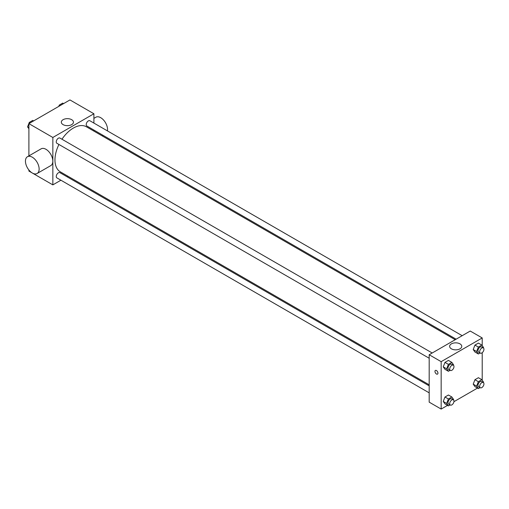 <?xml version="1.0" encoding="UTF-8"?>
<svg xmlns="http://www.w3.org/2000/svg" width="509" height="509" viewBox="0 0 509 509"><rect width="100%" height="100%" fill="white"/><g stroke="black" fill="none" stroke-linecap="round" stroke-linejoin="round"><path stroke-width="0.76" d="M60.908 180.218L52.847 184.875L28.898 171.049L28.898 170.006M28.898 155.888L28.898 123.642L69.956 99.936L93.904 113.761L93.904 123.07M67.875 176.197L66.959 176.725M58.936 144.473A26.029 15.028 120 0 0 54.966 159.947A26.029 15.028 120 0 0 60.361 171.864L429.182 384.804M455.218 339.713L86.39 126.773A26.029 15.028 120 0 0 61.958 139.237M93.904 130.056L93.904 131.112M52.847 184.875L52.847 137.468L93.904 113.761M462.178 335.692L89.87 120.748A3.022 1.743 120 0 0 87.542 121.556A3.022 1.743 120 0 0 86.225 124.597A3.022 1.743 120 0 0 86.848 125.984L456.134 339.185M429.182 385.86L59.903 172.653A3.022 1.743 120 0 0 57.574 173.467A3.022 1.743 120 0 0 56.251 176.508A3.022 1.743 120 0 0 56.881 177.889L429.182 392.84M429.182 358.234L56.881 143.283A3.022 1.743 -60 0 1 56.881 139.79A3.022 1.743 -60 0 1 59.903 138.047L432.211 352.998M52.847 137.468L28.898 123.642M63.097 124.635A6.07 3.506 180 0 1 61.322 122.16A6.07 3.506 180 0 1 67.385 118.654A6.07 3.506 180 0 1 73.455 122.16A6.07 3.506 180 0 1 69.708 125.392A6.07 3.506 180 0 1 63.097 124.635M27.454 156.721L41.14 148.825A9.677 5.586 60 0 1 48.597 151.415A9.677 5.586 60 0 1 52.821 161.156A9.677 5.586 60 0 1 50.817 165.584L37.132 173.486A9.677 5.586 60 0 1 27.454 167.9A9.677 5.586 60 0 1 27.454 156.721A9.677 5.586 60 0 1 34.911 159.317A9.677 5.586 60 0 1 39.136 169.058A9.677 5.586 60 0 1 37.132 173.486M107.45 130.896A9.677 5.586 -120 0 0 103.893 120.429A9.677 5.586 -120 0 0 95.877 117.216L93.904 118.362M447.526 405.387L441.157 409.064L429.182 402.148L429.182 354.741L470.24 331.041L482.214 337.951L482.214 345.63M477.493 388.087L453.933 401.69M474.942 352.005L473.217 349.549L474.942 345.096L478.403 343.098L474.942 345.096L473.217 349.549L474.942 352.005L478.365 353.984L476.634 351.522L478.365 347.068L481.819 345.077L483.55 347.532L483.391 347.946M444.974 403.917L443.244 401.461L444.974 397.007L448.429 395.009L444.974 397.007L443.244 401.461L444.974 403.917L448.397 405.896L446.667 403.433L448.397 398.98L451.852 396.982L453.583 399.444L453.417 399.858M482.214 352.705L482.214 380.242M441.157 409.064L441.157 361.657L482.214 337.951M474.942 386.617L473.217 384.155L474.942 379.701L478.403 377.703L474.942 379.701L473.217 384.155L474.942 386.617L478.365 388.59L476.634 386.134L478.365 381.674L481.819 379.682L483.55 382.138L483.391 382.552M444.974 369.311L443.244 366.855L444.974 362.395L448.429 360.404L444.974 362.395L443.244 366.855L444.974 369.311L448.397 371.284L446.667 368.828L448.397 364.374L451.852 362.376L453.583 364.838L453.417 365.246M441.157 361.657L429.182 354.741M451.407 348.824A6.07 3.506 180 0 1 449.632 346.349A6.07 3.506 180 0 1 455.701 342.843A6.07 3.506 180 0 1 461.765 346.349A6.07 3.506 180 0 1 458.024 349.588A6.07 3.506 180 0 1 451.407 348.824M437.95 373.135A2.119 1.222 60 0 1 437.511 374.109A2.119 1.222 60 0 1 435.399 372.887A2.119 1.222 60 0 1 435.399 370.437A2.119 1.222 60 0 1 437.027 371.01A2.119 1.222 60 0 1 437.95 373.135M437.517 374.109A2.119 1.222 60 0 1 435.399 372.881A2.119 1.222 60 0 1 435.399 370.437M450.09 370.304L448.397 371.284M453.347 365.201L451.636 364.215A3.022 1.743 120 0 0 449.307 365.023A3.022 1.743 120 0 0 447.984 368.064A3.022 1.743 120 0 0 448.614 369.451L450.319 370.437A3.022 1.743 120 0 0 453.347 368.694A3.022 1.743 120 0 0 453.347 365.201A3.022 1.743 120 0 0 451.019 366.009A3.022 1.743 120 0 0 449.695 369.057A3.022 1.743 120 0 0 450.319 370.437M446.667 368.828L443.244 366.855M448.397 364.374L444.974 362.395M451.852 362.376L448.429 360.404M480.063 353.004L478.365 353.984M483.315 347.895L481.603 346.909A3.022 1.743 120 0 0 479.274 347.717A3.022 1.743 120 0 0 477.957 350.765A3.022 1.743 120 0 0 478.581 352.145L480.292 353.138A3.022 1.743 120 0 0 483.315 351.388A3.022 1.743 120 0 0 483.315 347.895A3.022 1.743 120 0 0 480.986 348.71A3.022 1.743 120 0 0 479.663 351.751A3.022 1.743 120 0 0 480.292 353.138M476.634 351.522L473.217 349.549M478.365 347.068L474.942 345.096M481.819 345.077L478.403 343.098M450.09 404.916L448.397 405.896M453.347 399.807L451.636 398.821A3.022 1.743 120 0 0 449.307 399.629A3.022 1.743 120 0 0 447.984 402.67A3.022 1.743 120 0 0 448.614 404.057L450.319 405.043A3.022 1.743 120 0 0 453.347 403.3A3.022 1.743 120 0 0 453.347 399.807A3.022 1.743 120 0 0 451.019 400.615A3.022 1.743 120 0 0 449.695 403.662A3.022 1.743 120 0 0 450.319 405.043M446.667 403.433L443.244 401.461M448.397 398.98L444.974 397.007M451.852 396.982L448.429 395.009M480.063 387.61L478.365 388.59M483.315 382.507L481.603 381.515A3.022 1.743 120 0 0 479.274 382.329A3.022 1.743 120 0 0 477.957 385.37A3.022 1.743 120 0 0 478.581 386.757L480.292 387.743A3.022 1.743 120 0 0 483.315 385.994A3.022 1.743 120 0 0 483.315 382.507A3.022 1.743 120 0 0 480.986 383.315A3.022 1.743 120 0 0 479.663 386.356A3.022 1.743 120 0 0 480.292 387.743M476.634 386.134L473.217 384.155M478.365 381.674L474.942 379.701M481.819 379.682L478.403 377.703M28.898 128.758L27.562 126.862L29.293 122.408L32.748 120.41L33.619 120.913M28.898 127.632L27.562 126.862M30.165 122.911L29.293 122.408M58.758 106.4L59.26 105.102L62.715 103.104L63.593 103.613M60.132 105.605L59.26 105.102M102.214 135.909L103.13 135.381"/></g></svg>
